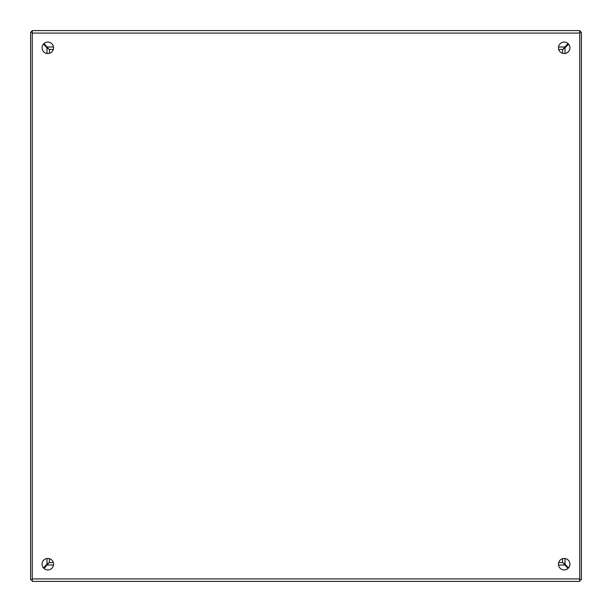 <?xml version="1.0" encoding="UTF-8"?>
<svg xmlns="http://www.w3.org/2000/svg" width="612" height="612" viewBox="0 0 612 612"><rect width="100%" height="100%" fill="white"/><g stroke="black" fill="none" stroke-linecap="round" stroke-linejoin="round"><path stroke-width="0.92" d="M579.748 579.748L581.4 579.748L581.4 32.252L579.748 32.252M568.586 567.875L565.014 564.226L565.014 558.511M565.014 53.489L565.014 47.774L568.586 44.125M558.695 49.465L562.596 49.404M562.665 49.434L562.535 53.305M562.535 558.695L562.535 562.535L558.695 562.535M562.665 562.535L565.014 564.226M565.014 47.774L562.665 49.465M32.252 32.252L30.6 32.252L30.6 579.748L32.252 579.748M43.414 44.125L46.986 47.774L46.986 53.489M46.986 558.511L46.986 564.226L43.414 567.875M53.305 562.535L49.404 562.596M49.335 562.566L49.465 558.695M49.465 53.305L49.465 49.465L53.305 49.465M49.335 49.465L46.986 47.774M46.986 564.226L49.335 562.535M558.45 564.188A5.737 5.737 0 0 1 564.188 558.45A5.737 5.737 0 0 1 569.925 564.188A5.737 5.737 0 0 1 564.188 569.925A5.737 5.737 0 0 1 558.45 564.188M42.075 564.188A5.737 5.737 0 0 1 47.812 558.45A5.737 5.737 0 0 1 53.55 564.188A5.737 5.737 0 0 1 47.812 569.925A5.737 5.737 0 0 1 42.075 564.188M558.45 47.812A5.737 5.737 0 0 1 564.188 42.075A5.737 5.737 0 0 1 569.925 47.812A5.737 5.737 0 0 1 564.188 53.55A5.737 5.737 0 0 1 558.45 47.812M42.075 47.812A5.737 5.737 0 0 1 47.812 42.075A5.737 5.737 0 0 1 53.55 47.812A5.737 5.737 0 0 1 47.812 53.55A5.737 5.737 0 0 1 42.075 47.812M32.252 578.921L32.252 581.4L579.748 581.4L579.748 30.6L32.252 30.6L32.252 578.921L579.748 578.921M32.252 30.6L579.748 30.6M44.003 43.521L48.409 48.6M563.591 48.6L567.997 43.521M567.997 568.479L563.591 563.4M48.409 563.4L44.003 568.479M45.426 567.049A11.475 11.475 0 0 1 44.821 566.437M44.821 45.563A11.475 11.475 0 0 1 45.426 44.951M566.574 44.951A11.475 11.475 0 0 1 567.179 45.563M567.179 566.437A11.475 11.475 0 0 1 566.574 567.049M32.252 30.929A2.295 2.295 0 0 0 31.09 32.252M31.342 579.748A2.295 2.295 0 0 0 32.252 580.543M579.748 580.558A2.295 2.295 0 0 0 580.681 579.748M580.933 32.252A2.295 2.295 0 0 0 579.748 30.914M32.252 33.079L579.748 33.079M47.461 46.986L53.489 46.986M558.511 46.986L564.539 46.986M564.539 565.014L558.511 565.014M53.489 565.014L47.461 565.014"/></g></svg>
